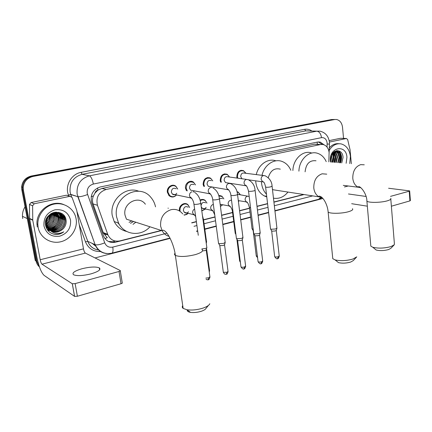 <?xml version="1.0" encoding="UTF-8"?>
<svg xmlns="http://www.w3.org/2000/svg" width="432" height="432" viewBox="0 0 432 432"><rect width="100%" height="100%" fill="white"/><g stroke="black" fill="none" stroke-linecap="round" stroke-linejoin="round"><path stroke-width="0.65" d="M239.171 200.767L238.415 201.539M231.455 199.692L231.066 196.657M222.593 204.919L220.433 206.431M186.883 204.336L186.824 203.985M205.681 209.007L201.798 210.87M188.195 213.311L184.372 215.168M176.548 194.956C174.166 197.408 171.682 197.651 169.09 195.685L167.373 192.305C166.417 187.283 172.427 183.13 175.937 186.332L177.725 189.07M194.422 190.89L193.163 192.062M186.457 190.76L185.512 188.266C184.648 183.53 190.015 179.447 193.493 182.142L195.491 184.901M237.103 178.087L236.817 176.85C237.087 171.86 239.29 169.781 243.427 170.602L245.668 172.919M220.633 182.12L220.212 180.544C220.536 175.338 222.869 173.254 227.221 174.301L229.489 176.936M211.783 186.932L211.361 187.412M203.742 186.332L203.116 184.351C203.51 178.886 205.999 176.818 210.578 178.141L212.755 180.889M168.172 208.397L168.124 208.003M328.849 161.854L329.108 152.507C328.52 148.246 326.576 145.595 323.271 144.553L320.593 144.515L106.137 189.481C98.674 192.116 95.78 197.386 97.454 205.292L107.935 234.927C110.452 239.906 114.431 241.898 119.869 240.899L161.266 230.44M94.986 193.093L97.972 190.08C96.417 190.48 95.418 191.489 94.986 193.093L93.431 195.923C92.313 198.596 92.189 201.269 93.058 203.942L103.437 233.134L107.293 237.713L104.911 238.513M119.507 224.759L117.844 222.815M317.185 144.25L314.512 144.212L101.957 188.465L98.167 190.037M191.684 222.755L196.366 221.573M203.585 219.748L215.006 216.864M221.584 215.201L232.551 212.431M239.56 210.659L249.518 208.148M256.997 206.258L267.559 203.591M273.904 201.987L303.615 194.481M236.936 191.603L238.14 192.078L240.127 194.459M218.711 195.485L221.859 196.128L223.83 198.823M200.081 200.075C201.863 199.136 203.553 199.222 205.141 200.34L206.987 203.132L205.308 200.718C203.693 199.595 202.003 199.579 200.243 200.664M179.437 210.611C178.497 205.589 184.583 201.425 187.958 204.725L189.616 207.511M174.02 185.728L174.02 185.36M175.343 186.203L175.316 185.895M208.165 177.779L208.181 177.503M209.369 177.962L209.38 177.638M191.333 181.726L191.344 181.332M192.58 181.964L192.58 181.645M220.099 195.793L220.082 195.448M202.457 199.778L202.441 199.427M203.71 199.962L203.672 199.595M185.555 204.012L185.522 203.602M324.189 144.855L320.177 142.058L317.585 142.031L100.31 186.953C92.875 189.551 89.996 194.778 91.67 202.624L103.604 236.18C106.078 241.202 110.052 243.211 115.522 242.212L161.627 230.558M318.276 141.928L322.283 144.396M340.551 156.438L340.011 162.184L340.551 156.438L340.227 154.472L340.551 156.438M338.769 150.811L339.79 152.982L338.769 150.811M39.29 266.485L36.925 261.592L23.404 190.231L23.22 187.402C23.976 181.575 27.221 177.93 32.956 176.461L334.697 119.529L336.447 119.48C339.865 120.242 341.885 122.818 342.511 127.213L343.548 138.386M322.904 198.488L274.946 211.005M268.623 212.657L258.098 215.401M250.646 217.345L240.732 219.937M233.75 221.756L222.82 224.608M216.27 226.319L204.822 229.306M197.699 231.163L196.673 231.433M170.143 238.356L95.067 257.947M39.436 266.906C37.67 265.351 36.553 263.396 36.083 261.047L35.251 260.507L21.8 189.68L21.622 186.872C22.367 181.089 25.591 177.476 31.288 176.018L331.582 119.529L334.876 119.48L333.137 119.529L32.119 176.24L333.137 119.529L334.697 119.529M21.8 189.68L22.599 189.956L22.421 187.137C23.166 181.332 26.401 177.703 32.119 176.24C26.401 177.703 23.166 181.332 22.421 187.137L22.599 189.956L36.083 261.047L22.599 189.956L23.404 190.231M337.127 150.584L337.613 151.454L337.127 150.584M337.727 151.675L338.585 154.03L337.727 151.675M191.808 222.928L196.393 221.767M203.607 219.947L215.033 217.058M221.611 215.395L232.578 212.625M239.587 210.854L249.539 208.337M257.018 206.447L267.581 203.774M273.926 202.171L304.069 194.551M115.522 242.212L114.394 241.747L108.497 241.51M339.439 162.734L340.157 156.411L339.476 153.182M339.158 152.339L341.129 155.644M331.582 119.529L333.434 119.48M105.462 234.635L106.542 234.371M329.454 142.047L346.394 138.505L340.432 138.289L346.469 138.494M329.168 140.627L340.432 138.289M409.666 190.976L410.384 200.561L409.919 200.896L409.201 191.209L409.66 190.89L388.595 188.249M391.381 206.21L409.919 200.896M351.675 203.704L367.335 206.183M390.523 196.371L409.201 191.209M366.071 196.457L348.467 193.979M351.34 163.723L350.06 149.834L347.647 139.509L346.394 138.505M337.084 150.584L337.462 151.405M337.532 151.583L338.072 153.193M338.418 154.726L338.58 155.963M329.206 150.379C332.386 145.292 336.377 143.138 341.188 143.915C346.432 145.46 349.504 149.639 350.406 156.449L349.747 163.593M329.308 147.879C332.122 144.715 335.313 143.327 338.882 143.716M341.728 162.923L343.035 157.583C342.76 146.767 329.292 149.904 330.685 160.574L330.917 162.027M330.583 161.995L330.442 160.985C328.768 147.307 346.172 143.635 346.939 157.237L346.14 163.291M339.709 162.756L340.934 157.496C340.594 154.17 339.228 152.118 336.825 151.34L334.541 151.421M340.205 162.799L341.431 157.534C341.091 154.202 339.719 152.145 337.322 151.367L333.315 152.415M337.743 162.594L338.958 157.356C338.677 154.316 337.468 152.318 335.329 151.367M338.234 162.632L339.455 157.394C339.142 154.208 337.851 152.177 335.578 151.313M335.794 162.432L337.003 157.21C336.82 154.769 335.929 152.944 334.325 151.745M336.28 162.47L337.489 157.248C337.284 154.656 336.312 152.782 334.579 151.621M333.855 162.27L335.059 157.07L333.299 152.431M334.336 162.308L335.545 157.108L333.553 152.226M331.933 162.108L333.131 156.929L332.3 153.684M332.408 162.151L333.612 156.967L332.559 153.311M330.696 160.466L331.155 156.13M330.858 161.282L331.695 156.827L331.468 155.272M330.653 160.18L331.085 162.038M335.335 151.243L334.973 151.173M330.971 161.692L331.641 154.872M332.737 162.178C334.109 158.922 334.147 155.839 332.861 152.917M334.654 162.335C336.236 158.479 336.053 154.985 334.109 151.859M340.508 162.821C342.371 157.885 341.755 153.868 338.656 150.773M334.417 162.319L334.822 161.325M335.329 155.579L333.947 151.956M337.246 155.596L335.356 151.378M339.179 155.617L337.306 151.492M337.192 151.362L336.463 150.66M393.979 245.09L390.874 248.308L388.595 249.561C384.086 250.771 379.939 250.916 376.142 249.998L374.62 248.756M370.732 245.009L370.834 246.143L372.773 247.25C378.297 248.567 384.361 248.346 390.96 246.591L394.276 244.782L394.367 243.432L390.809 199.12M316.013 160.785C309.674 160.061 306.034 163.744 305.089 171.823M298.912 171.158C299.128 159.77 308.907 150.449 317.369 153.247C321.305 154.478 324.259 157.275 326.219 161.633M292.901 170.51C293.107 159.262 302.81 150.061 311.218 152.831M356.314 257.348L353.322 260.545L350.638 262.067C346.27 263.282 342.214 263.471 338.477 262.629L336.631 261.139M332.629 257.256L332.775 258.687L335.097 259.902C340.546 261.106 346.469 260.82 352.868 259.054L356.767 256.862M280.309 169.155C274.406 167.746 270.394 170.597 268.272 177.709M266.458 194.189C263.758 191.317 262.121 187.672 261.554 183.254L261.419 181.64M262.008 175.333C264.244 164.959 274.142 158.285 282.112 161.465C286.038 162.988 288.949 165.926 290.839 170.289M266.782 196.943L264.2 195.89C259.535 193.196 256.743 188.708 255.825 182.434L255.695 180.835M256.273 174.609C258.455 164.506 268.056 157.923 275.935 160.834M272.446 189.329L273.24 189.783L277.76 190.485M287.971 192.062C283.894 197.057 279.061 199.093 273.467 198.164M208.445 305.402L206.102 308.227C205.567 309.344 203.963 310.36 201.301 311.272C197.467 312.444 193.871 312.811 190.507 312.374C188.055 311.936 186.97 311.126 187.261 309.949M182.731 305.602C181.996 306.666 182.137 307.606 183.146 308.41L187.029 309.782C191.948 310.408 197.219 309.868 202.835 308.162C206.728 306.833 209.056 305.37 209.812 303.766M145.373 204.228C138.812 194.735 122.553 203.164 125.005 215.093L126.425 219.175L162.13 230.72C163.76 233.599 166.072 235.483 169.069 236.374M149.931 226.778C141.215 236.925 124.216 235.24 118.557 223.063L116.629 217.048C112.477 196.938 139.374 182.336 150.995 197.537C153.274 200.194 154.78 203.305 155.52 206.858M126.722 231.482C121.165 230.153 116.986 226.843 114.194 221.557L112.282 215.627C109.183 200.345 125.582 185.641 138.812 191.263M135.837 222.221L133.013 224.354M131.846 220.925L129.071 222.329M133.558 221.481L130.55 223.344M118.795 223.517L118.13 223.193M241.92 178.762L240.732 176.639C240.894 173.81 242.141 172.638 244.485 173.124L263.531 175.522M237.821 178.189L237.481 176.834C237.735 172.152 239.803 170.197 243.686 170.975L245.851 173.297M276.982 228.101L275.605 228.976L271.031 229.268L270.508 228.728M276.901 228.382L276.323 230.332L275.33 230.969L272.03 231.179L271.625 230.823M227.27 182.866L225.536 182.601L224.138 180.344C224.327 177.385 225.655 176.213 228.118 176.828L246.445 179.393M221.373 182.234L220.876 180.533C221.179 175.64 223.371 173.691 227.453 174.674L229.532 177.028M260.253 232.702L258.795 233.636L254.183 233.928L253.697 233.372M260.161 233.01L259.594 234.976L258.541 235.656L255.215 235.861L254.842 235.494M210.357 186.689L208.348 186.343L207.058 184.156C207.29 181.051 208.699 179.885 211.297 180.662M204.514 186.467L203.78 184.34C204.147 179.21 206.485 177.266 210.784 178.519L212.738 180.889M243.011 237.443L241.466 238.442L236.812 238.729L236.374 238.167M242.914 237.778L242.357 239.755L241.24 240.484L237.886 240.689L237.541 240.316M211.772 186.926L211.307 187.412M192.964 190.609L190.625 190.166L189.464 188.082C189.751 184.81 191.263 183.659 193.995 184.642M187.294 190.922L186.17 188.26C186.635 182.849 189.13 180.938 193.666 182.515L195.464 184.896M225.234 242.33L223.592 243.4L218.9 243.68L218.511 243.108M225.131 242.698L224.586 244.685L223.398 245.462L220.012 245.662L219.699 245.284M194.395 190.885L193.455 191.749M176.78 193.244C175.462 194.951 173.983 195.226 172.336 194.065L171.337 192.127C171.698 188.654 173.324 187.542 176.202 188.779M176.504 194.945C174.28 197.095 171.995 197.273 169.652 195.48L168.032 192.299C167.135 187.58 172.784 183.686 176.078 186.7L177.676 189.059M206.896 247.374C207.041 247.747 206.458 248.13 205.157 248.513L201.852 248.962M206.793 247.768L206.253 249.766L204.995 250.598L202.516 250.922M237.551 194.292L247.552 196.139M253.179 229.111L252.191 228.911L252.018 228.501M237.044 191.975L238.372 192.456L240.284 194.843M252.191 228.911L253.125 230.558M239.193 200.772L238.41 201.496M219.445 198.914L220.984 198.239L222.534 198.655M235.796 233.631L235.197 233.069M218.851 195.955L222.064 196.506L223.868 198.914M221.368 204.557L220.18 204.514M222.669 204.833L220.412 206.269M202.365 199.757L202.349 199.427M201.058 205.492C201.782 202.662 203.299 201.776 205.616 202.84M206.156 207.371C204.952 208.883 203.607 209.158 202.133 208.186L201.258 206.917M205.67 209.007L201.755 210.573M185.452 203.958L185.425 203.591M188.514 211.761C187.175 213.262 185.765 213.446 184.286 212.317L183.379 210.481C183.773 207.009 185.387 205.907 188.212 207.182M180.095 210.616C179.21 205.902 184.928 201.992 188.093 205.097L189.589 207.506M206.62 241.823L206.129 242.455M188.168 213.3C186.943 214.531 185.539 215.044 183.956 214.844M91.082 273.839C98.534 271.566 101.266 269.573 99.279 267.862C95.785 266.522 90.04 266.814 82.042 268.726C74.423 270.977 71.631 273.002 73.651 274.806C77.231 276.118 83.041 275.794 91.082 273.839M34.258 203.769L69.984 196.301L66.393 195.205L31.093 202.538L34.258 203.769L32.621 205.745L32.756 220.234L29.614 218.759L36.99 257.72C38.912 266.765 41.278 272.651 44.096 275.373L74.552 296.368L72.279 283.748L41.99 264.179C41.288 263.525 40.689 262.046 40.198 259.745L32.756 220.234M29.614 218.759L29.479 204.482L31.093 202.538M120.29 270.869L122.245 282.744C122.569 283.041 122.17 283.37 121.041 283.732L119.021 271.474C120.15 271.123 120.555 270.81 120.236 270.529L85.379 253.103C84.569 252.504 83.938 251.084 83.484 248.854L76.718 210.238L72.085 197.467L69.984 196.301M72.279 283.748L75.136 283.613L77.398 296.249L121.041 283.732M77.398 296.249L74.552 296.368M75.136 283.613L119.021 271.474M22.729 218.565L22.464 216.308C22.345 212.911 23.209 209.747 25.051 206.809M38.146 227.416L37.832 224.429C37.525 214.909 44.987 205.778 54.324 204.039C63.655 202.214 73.024 207.905 75.595 216.648L76.102 218.792C77.9 228.69 70.853 239.366 60.788 241.753C50.749 244.291 39.998 237.659 38.146 227.416M37.282 226.989L36.963 224.014C36.126 210.492 51.689 199.433 63.688 204.552M55.296 234.473C58.423 234.668 61.247 233.788 63.774 231.833C58.293 234.592 53.476 233.842 49.324 229.586C53.881 233.123 58.423 232.929 62.953 228.998C65.394 226.546 66.442 223.673 66.101 220.374C64.692 206.923 42.779 211.934 45.587 225.272C46.759 230.521 49.993 233.588 55.296 234.473M70.546 220.05C71.129 228.085 67.538 233.453 59.773 236.164C51.624 237.244 46.359 233.885 43.983 226.087C43.384 217.852 47.056 212.425 54.999 209.812C63.164 208.937 68.348 212.35 70.546 220.05M45.457 223.873L45.506 224.138C46.084 226.849 47.606 228.944 50.063 230.423M51.176 230.963C57.888 233.998 66.382 227.189 64.913 220.126L64.827 219.677C63.013 208.607 44.815 212.209 46.483 223.819L49.324 229.586M50.647 230.639C57.337 233.107 65.113 226.406 63.731 219.645L63.65 219.197C63.007 216.448 61.425 214.429 58.903 213.143M50.144 230.288C56.786 232.205 63.85 225.634 62.564 219.164L62.483 218.722C61.916 216.227 60.523 214.315 58.298 212.981M49.664 229.894C56.198 231.293 62.602 224.883 61.409 218.695L61.328 218.252C60.826 216.005 59.611 214.207 57.683 212.863M49.205 229.468C55.582 230.375 61.371 224.143 60.264 218.23L57.056 212.782M48.767 229.003C55.82 228.307 59.276 224.559 59.13 217.766L56.414 212.749M48.357 228.501C55.01 227.475 58.228 223.744 58.001 217.307L55.76 212.76M47.968 227.956C54.2 226.633 57.17 222.928 56.889 216.853L55.091 212.819M47.612 227.362C53.39 225.774 56.117 222.124 55.787 216.405L54.4 212.933M47.282 226.719C52.591 224.899 55.058 221.314 54.691 215.957L53.687 213.106M45.808 226.319C51.354 224.64 53.957 221.044 53.611 215.514L52.947 213.349M46.748 225.218C51.014 223.052 52.942 219.672 52.537 215.077L52.18 213.673M46.553 224.327C50.247 222.048 51.889 218.819 51.473 214.645L51.365 214.105M46.44 223.285C49.345 221.108 50.695 218.241 50.485 214.693M50.447 214.402L50.393 214.088M46.456 221.978C48.308 220.217 49.318 218.074 49.48 215.546M49.491 215.158L49.48 214.796M64.616 220.001L64.53 219.553C62.721 208.499 44.539 212.096 46.208 223.695L46.337 224.521C46.769 226.676 47.876 228.496 49.653 229.981M63.439 219.521L63.358 219.078C62.732 216.394 61.198 214.402 58.752 213.1M58.612 213.035L55.274 212.198M58.757 213.079L54.556 212.312M62.273 219.051L62.192 218.603C61.641 216.173 60.296 214.288 58.147 212.949M58.012 212.868L57.596 212.652M57.461 212.587L56.257 212.123M58.163 212.906L57.748 212.695M57.607 212.63L56.155 212.123M61.123 218.576L61.036 218.138C60.556 215.946 59.384 214.18 57.526 212.836M57.397 212.749L56.997 212.501M57.553 212.776L57.148 212.533M57.013 212.458L56.603 212.252M59.978 218.111L56.9 212.771M58.844 217.652L56.252 212.749M56.133 212.636L55.766 212.323M57.726 217.193L55.593 212.771M55.48 212.647L55.123 212.296M55.642 212.641L55.285 212.301M56.614 216.74L54.918 212.841M55.512 216.292L54.221 212.971M54.119 212.819L53.87 212.468M54.421 215.843L53.503 213.16M53.411 212.987L53.217 212.668M53.59 212.938L53.384 212.614M53.341 215.406L52.758 213.419M52.677 213.23L52.526 212.922M52.861 213.16L52.704 212.852M52.267 214.969L51.98 213.77M51.91 213.554L51.797 213.251M52.105 213.462L51.986 213.16M51.208 214.537L51.149 214.234M51.095 213.98L51.019 213.683M51.305 213.862L51.219 213.565M48.379 216.815L46.624 220.779M51.586 231.179C55.755 232.805 59.54 232.076 62.953 228.998M46.472 223.695C49.577 221.081 51.019 217.793 50.782 213.829M47.309 229.667C54.437 229.3 59.719 221.837 58.082 215.482M47.704 230.218L49.675 230.008M49.772 229.986C56.911 227.702 60.053 223.015 59.2 215.93M52.731 229.97C58.676 227.146 61.209 222.615 60.323 216.378L58.369 212.279M53.795 230.504C59.794 227.675 62.348 223.117 61.457 216.832L59.33 212.501M59.459 227.848C62.257 224.635 63.261 221.098 62.462 217.231L60.421 212.879M61.582 213.462L63.617 217.696L61.776 213.581M63.936 226.039C65.194 223.398 65.529 220.79 64.935 218.219L63.763 215.249M49.189 220.358L50.663 213.905M49.988 221.206C51.413 218.873 51.975 216.448 51.667 213.932M51.635 213.683L51.581 213.365M51.727 222.669C53.665 219.775 54.286 216.778 53.59 213.683L53.725 213.737M52.634 223.349L54.653 219.062M47.261 229.597C54.346 229.181 59.567 221.746 57.942 215.428M47.65 230.148L49.61 229.932M49.685 229.916C54.907 228.571 58.077 225.293 59.2 220.093M48.065 230.672L50.171 230.537M50.431 230.494C57.78 228.301 61.025 223.576 60.183 216.324L58.865 213.133M58.849 213.111L58.255 212.258M58.444 227.216C61.144 224.035 62.105 220.552 61.317 216.778M62.462 217.231L60.269 212.819M61.533 229.111C64.514 225.844 65.599 222.194 64.784 218.165L63.455 214.925M53.978 234.247C57.569 234.819 60.831 234.014 63.774 231.833M91.163 196.7L93.431 195.923M318.492 144.315L317.439 144.256L317.077 142.133M114.08 242.476L113.956 240.667M97.972 190.08L97.54 187.92M314.512 144.212L320.593 144.515M103.21 232.551L107.708 234.333M93.058 203.942L97.454 205.292M101.957 188.465L106.137 189.481M327.046 147.091L327.137 142.965C326.468 139.185 324.594 137.414 321.516 137.641L93.344 184.048C88.911 185.431 86.864 188.492 87.199 193.234L104.717 242.822C106.288 246.353 108.977 247.779 112.779 247.099L166.963 233.221M106.666 253.546C101.131 252.936 97.281 249.988 95.126 244.696L77.128 194.071C76.459 184.61 80.546 178.529 89.392 175.835L316.861 131.155L319.896 131.144C325.312 132.44 328.471 136.048 329.384 141.977M68.742 195.923L68.44 195.091C64.708 185.706 71.361 173.912 81.157 172.341L304.641 129.319L305.753 130.891L316.861 131.155C319.329 131.598 320.884 133.758 321.516 137.641M93.344 184.048C92.394 179.366 91.076 176.629 89.392 175.835L82.096 174.317C73.44 176.931 69.444 182.839 70.108 192.046L70.713 194.378L77.819 196.668C79.807 196.943 83.047 196.236 87.539 194.535M304.641 129.319C307.195 128.866 309.571 129.411 311.764 130.95M308.75 130.88L305.753 130.891L82.096 174.317L81.157 172.341M68.44 195.091L70.713 194.378L71.555 196.7L70.783 194.573L77.814 196.663L95.132 244.696L87.782 241.375C89.797 246.332 93.388 249.199 98.55 249.977M100.537 251.532C93.371 251.737 88.349 248.508 85.471 241.834L79.299 224.894M32.956 176.461L31.288 176.018M36.925 261.592L36.083 261.047M98.55 249.982C93.334 249.232 89.743 246.364 87.782 241.375L76.988 211.658L87.782 241.375L85.471 241.834M194.006 226.298L196.922 225.553M204.061 223.722L215.53 220.784M222.097 219.105L233.048 216.297M240.046 214.51L249.988 211.961M257.45 210.049L268.002 207.349M274.336 205.724L312.741 195.89M112.779 247.099C113.265 250.495 113 252.52 111.974 253.163C104.328 254.605 98.712 251.78 95.132 244.696L95.132 244.696C97.173 245.23 100.364 244.609 104.717 242.822M169.981 238.043L111.737 253.222M320.62 197.467L318.557 199.314M327.17 144.077L329.459 144.045L329.405 142.214M92.329 243.432L95.72 246.1M344.466 186.959L348.262 185.992M337.311 150.579L337.846 151.54M337.981 151.816L338.99 154.991M364.262 164.797L360.617 164.657C355.315 166.633 352.706 171.191 352.787 178.34C353.333 182.795 355.19 185.771 358.36 187.256L360.882 187.763M390.744 198.283C391.403 199.114 390.236 199.967 387.239 200.848C380.808 202.765 368.231 202.883 366.892 201.091L366.817 200.205M326.743 174.155L322.132 173.799C316.424 175.894 313.648 180.646 313.799 188.05C314.339 192.24 316.111 195.183 319.108 196.879L322.18 197.716M352.469 208.683C353.327 209.655 351.988 210.67 348.457 211.718C341.815 213.678 329.756 213.829 328.136 212.015L328.023 210.902M182.709 213.905C179.68 210.163 175.802 208.753 171.077 209.677C163.658 212.29 160.169 217.793 160.618 226.19L162.13 230.72L162.529 230.213C166.73 229.576 174.01 243.751 175.349 255.404C174.366 254.799 174.247 254.075 174.998 253.228M201.901 249.269C203.828 250.884 201.625 252.671 195.286 254.632C186.316 256.781 179.669 257.04 175.349 255.404L183.146 308.41M276.291 230.499L279.229 255.911L278.311 256.711C276.631 257.11 275.422 257.105 274.682 256.705L274.649 256.424M277.555 258.59L278.311 256.711M263.601 182.072L262.656 181.813L261.139 179.404C261.063 177.493 261.787 176.218 263.32 175.576L265.01 175.711C269.503 178.092 271.858 181.548 272.074 186.079L270.556 186.899C268.223 187.337 266.576 187.402 265.626 187.088L265.599 186.835M259.567 235.159L262.672 260.896L261.7 261.743C260.032 262.148 258.822 262.148 258.077 261.749L258.039 261.446M260.982 263.633L261.7 261.743M246.515 186.025L245.479 185.69L244.042 183.33C243.956 181.391 244.701 180.095 246.278 179.442L248.157 179.636C252.428 181.991 254.729 185.479 255.047 190.102C255.339 190.345 254.864 190.62 253.633 190.933L253.449 190.976C251.122 191.419 249.485 191.484 248.53 191.171L248.497 190.901M242.325 239.954L245.614 266.026L244.588 266.933C242.919 267.338 241.715 267.343 240.97 266.944L240.926 266.62M243.907 268.834L244.588 266.933M228.895 190.091L227.745 189.67L226.417 187.375C226.319 185.414 227.086 184.091 228.712 183.422L230.801 183.703C234.803 185.981 237.033 189.497 237.497 194.254C237.816 194.508 237.314 194.805 235.996 195.14L235.807 195.183C233.491 195.626 231.854 195.691 230.904 195.383L230.866 195.091M224.554 244.901L228.031 271.318L226.94 272.279L223.333 272.306L223.29 271.955M226.309 274.196L226.94 272.279M212.938 187.925C216.61 190.075 218.759 193.606 219.391 198.531C219.737 198.801 219.208 199.114 217.798 199.476L217.604 199.519C215.298 199.962 213.673 200.032 212.717 199.73L212.674 199.417M210.708 194.287L209.434 193.736L208.24 191.549C208.132 189.556 208.915 188.217 210.595 187.531M206.215 250.004L209.898 276.772L208.742 277.792L205.897 278.084M208.154 279.725L208.742 277.792M194.53 192.326C197.845 194.314 199.903 197.851 200.713 202.943C201.085 203.229 200.524 203.564 199.017 203.953L198.817 203.996C196.522 204.444 194.902 204.514 193.946 204.217L193.898 203.882M191.938 198.612L190.512 197.894L189.481 195.858C189.367 193.833 190.172 192.472 191.9 191.765M247.423 202.527L246.402 202.165L245.128 199.978C245.041 198.121 245.759 196.862 247.277 196.209L249.172 196.42M250.576 207.857L249.415 207.338M257.413 256.322L256.241 255.771M230.461 206.69L229.343 206.237L228.166 204.125C228.074 202.241 228.809 200.961 230.369 200.297L231.52 200.21M233.042 212.107L232.448 211.626M240.241 261.22L239.625 260.707M212.981 210.978L211.75 210.411L210.692 208.397C210.589 206.485 211.345 205.189 212.954 204.503L213.343 204.412M206.555 248.648L209.536 270.356L209.11 271.048M202.446 215.595L203.504 219.677L203.094 220.325M194.956 215.39L193.601 214.677L192.683 212.803C192.553 211.075 193.196 209.806 194.611 208.996M41.99 264.179L85.379 253.103M40.198 259.745L83.484 248.854M29.581 218.425L32.719 219.893M32.621 205.767L29.479 204.503M103.437 233.134L107.935 234.927M210.578 178.141L207.209 177.638M227.221 174.301L224.321 173.912M243.427 170.602L240.916 170.3M221.859 196.128L218.727 195.534M238.14 192.078L237.017 191.884M318.562 141.988L320.177 142.058M23.22 187.402L21.622 186.872M196.533 231.12L197.656 230.828M204.779 228.971L216.221 225.99M222.777 224.278L233.707 221.432M240.689 219.613L250.609 217.026M258.061 215.082L268.585 212.339M274.909 210.692L318.902 199.222L322.153 197.716M329.119 152.615L329.459 144.072M92.14 243.346L95.785 246.24M337.322 151.367L336.825 151.34M337.262 150.579L337.781 151.513M337.905 151.772L338.855 154.624M376.142 249.998L372.773 247.25M343.283 185.366L358.36 187.256L358.376 186.77C360.169 185.49 366.925 193.666 366.892 201.091L370.834 246.143M338.477 262.629L335.097 259.902M273.24 189.783L319.108 196.879L319.07 196.133C323.039 196.171 327.65 204.844 328.136 212.015L332.775 258.687M266.711 196.322L264.2 195.89M190.507 312.374L187.029 309.782M118.557 223.063L114.194 221.557M279.266 256.181C278.581 258.174 278.068 258.962 277.722 258.541C277.139 259.324 276.124 258.714 274.682 256.705L271.674 231.028M248.724 179.858L262.656 181.813L262.618 181.521C263.428 182.207 264.152 180.943 265.626 187.088L270.545 229.057M271.777 231.093L270.686 229.149M272.101 186.327L276.907 227.999M262.715 261.182C262.035 263.207 261.511 264.006 261.144 263.59C260.593 264.384 259.573 263.768 258.077 261.749L254.896 235.721M225.536 182.601L245.479 185.69L245.441 185.366C246.397 185.161 247.428 187.094 248.53 191.171L253.746 233.734M255.004 235.786L253.892 233.825M255.08 190.372L260.167 232.6M245.662 266.339C244.993 268.391 244.458 269.206 244.064 268.79C243.529 269.59 242.498 268.974 240.97 266.944L237.605 240.559M208.348 186.343L227.745 189.67L227.723 189.313C227.551 188.379 230.65 191.522 230.904 195.383L236.423 238.55M237.719 240.629L236.585 238.648M237.535 194.54L242.919 237.335M228.085 271.652C227.421 273.731 226.881 274.568 226.454 274.153C225.779 273.98 225.056 275.324 223.333 272.306L219.769 245.549M190.625 190.166L209.434 193.736L209.434 193.363C209.131 192.353 212.387 195.512 212.717 199.73L218.565 243.524M219.893 245.619L218.732 243.621M219.434 198.839L225.137 242.222M209.952 277.128C209.304 279.239 208.748 280.093 208.294 279.688C207.857 279.985 207.112 279.844 206.064 279.272M172.336 194.065L190.512 197.894L190.544 197.521C190.064 196.425 193.493 199.481 193.946 204.217L198.277 235.294M169.652 195.48L168.696 195.275M200.756 203.278L206.793 247.255M238.297 200.599L246.407 201.917C247.298 201.658 248.314 203.558 249.453 207.625L252.056 228.825M257.585 257.726L256.279 256.041L253.179 230.758M220.153 204.298L229.36 205.972C229.133 205.038 232.227 208.089 232.492 211.928L235.24 233.42M235.894 234.392L235.386 233.507M240.376 262.267L239.663 260.998L236.871 239.144M214.747 214.947C213.192 211.118 212.204 209.515 211.783 210.136L211.75 210.411L202.133 208.186M209.585 270.68L209.261 272.144M195.669 216.572C194.26 214.558 193.59 213.84 193.655 214.412L193.601 214.677L184.286 212.317M203.553 220.028L206.523 241.72M206.237 243.238L206.523 242.185M99.619 269.86L99.279 267.862M72.317 283.77L74.59 296.39M32.621 205.745L29.479 204.482M27.292 218.592L22.464 216.308M37.832 224.429L36.963 224.014M64.827 219.677L64.53 219.553M46.483 223.819L46.208 223.695M63.65 219.197L63.358 219.078M62.483 218.722L62.192 218.603M61.328 218.252L61.036 218.138M60.178 217.787L59.897 217.674M59.044 217.328L58.763 217.215M57.92 216.869L57.64 216.756M56.808 216.416L56.533 216.308M55.701 215.968L55.431 215.86M54.61 215.525L54.34 215.417M52.456 214.65L52.186 214.542"/></g></svg>
